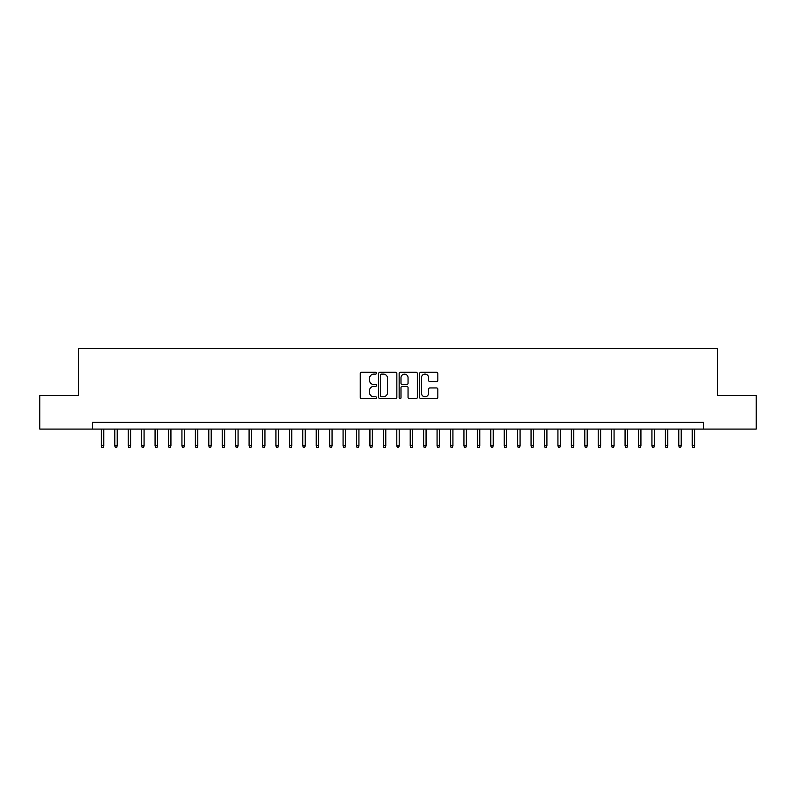 <?xml version="1.0" encoding="UTF-8"?>
<svg xmlns="http://www.w3.org/2000/svg" width="796" height="796" viewBox="0 0 796 796"><rect width="100%" height="100%" fill="white"/><g stroke="black" fill="none" stroke-linecap="round" stroke-linejoin="round"><path stroke-width="1.19" d="M376.518 373.185A0.925 0.925 0 0 0 375.593 372.259L361.593 372.259A1.313 1.313 0 0 0 360.27 373.583L360.27 397.303A1.313 1.313 0 0 0 361.593 398.627L375.593 398.627A0.925 0.925 0 0 0 376.518 397.702A0.925 0.925 0 0 0 375.593 396.776L373.782 396.776A4.219 4.219 0 0 1 369.563 392.557L369.563 390.587A4.219 4.219 0 0 1 373.782 386.368L375.593 386.368A0.925 0.925 0 0 0 376.518 385.443A0.925 0.925 0 0 0 375.593 384.518L373.782 384.518A4.219 4.219 0 0 1 369.563 380.309L369.563 378.329A4.219 4.219 0 0 1 373.782 374.11L375.593 374.11A0.925 0.925 0 0 0 376.518 373.185M436.516 381.553A1.313 1.313 0 0 0 437.84 380.239L437.84 373.583A1.313 1.313 0 0 0 436.516 372.259L420.965 372.259A1.313 1.313 0 0 0 419.651 373.583L419.651 397.303A1.313 1.313 0 0 0 420.965 398.627L436.516 398.627A1.313 1.313 0 0 0 437.84 397.303L437.84 389.264A1.313 1.313 0 0 0 436.516 387.95L429.86 387.95A1.313 1.313 0 0 0 428.546 389.264L428.546 393.254A3.522 3.522 0 0 1 425.024 396.776A3.522 3.522 0 0 1 421.492 393.254L421.492 377.632A3.522 3.522 0 0 1 425.024 374.11A3.522 3.522 0 0 1 428.546 377.632L428.546 380.239A1.313 1.313 0 0 0 429.86 381.553L436.516 381.553M92.505 429.084L39.8 429.084L39.8 395.512L78.406 395.512L78.406 348.519L717.594 348.519L717.594 395.512L756.2 395.512L756.2 429.084L703.495 429.084L703.495 422.368L92.505 422.368L92.505 429.084L703.495 429.084M396.846 373.583A1.313 1.313 0 0 0 395.532 372.259L379.971 372.259A1.313 1.313 0 0 0 378.657 373.583L378.657 397.303A1.313 1.313 0 0 0 379.971 398.627L395.532 398.627A1.313 1.313 0 0 0 396.846 397.303L396.846 373.583M400.468 372.259L416.029 372.259A1.313 1.313 0 0 1 417.343 373.583L417.343 397.303A1.313 1.313 0 0 1 416.029 398.627L409.373 398.627A1.313 1.313 0 0 1 408.05 397.303L408.05 387.682A1.313 1.313 0 0 0 406.736 386.368L402.318 386.368A1.313 1.313 0 0 0 400.995 387.682L400.995 397.702A0.925 0.925 0 0 1 400.08 398.627A0.925 0.925 0 0 1 399.154 397.702L399.154 373.583A1.313 1.313 0 0 1 400.468 372.259M381.423 374.11A0.925 0.925 0 0 0 380.498 375.035L380.498 395.861A0.925 0.925 0 0 0 381.423 396.776L383.334 396.776A4.219 4.219 0 0 0 387.553 392.557L387.553 378.329A4.219 4.219 0 0 0 383.334 374.11L381.423 374.11M408.05 377.702A3.522 3.522 0 0 0 404.527 374.18A3.522 3.522 0 0 0 400.995 377.702L400.995 383.204A1.313 1.313 0 0 0 402.318 384.518L406.736 384.518A1.313 1.313 0 0 0 408.05 383.204L408.05 377.702M103.788 445.74L103.251 447.481L101.908 447.481L101.371 445.74L103.788 445.74L103.788 429.084M101.371 445.74L101.371 429.084M117.211 445.74L116.674 447.481L115.33 447.481L114.793 445.74L117.211 445.74L117.211 429.084M114.793 445.74L114.793 429.084M130.644 445.74L130.106 447.481L128.763 447.481L128.226 445.74L130.644 445.74L130.644 429.084M128.226 445.74L128.226 429.084M144.066 445.74L143.529 447.481L142.195 447.481L141.658 445.74L144.066 445.74L144.066 429.084M141.658 445.74L141.658 429.084M157.499 445.74L156.961 447.481L155.618 447.481L155.081 445.74L157.499 445.74L157.499 429.084M155.081 445.74L155.081 429.084M170.931 445.74L170.394 447.481L169.05 447.481L168.513 445.74L170.931 445.74L170.931 429.084M168.513 445.74L168.513 429.084M184.354 445.74L183.816 447.481L182.473 447.481L181.936 445.74L184.354 445.74L184.354 429.084M181.936 445.74L181.936 429.084M197.786 445.74L197.249 447.481L195.906 447.481L195.368 445.74L197.786 445.74L197.786 429.084M195.368 445.74L195.368 429.084M211.209 445.74L210.671 447.481L209.328 447.481L208.791 445.74L211.209 445.74L211.209 429.084M208.791 445.74L208.791 429.084M224.641 445.74L224.104 447.481L222.761 447.481L222.223 445.74L224.641 445.74L224.641 429.084M222.223 445.74L222.223 429.084M238.074 445.74L237.536 447.481L236.193 447.481L235.656 445.74L238.074 445.74L238.074 429.084M235.656 445.74L235.656 429.084M251.496 445.74L250.959 447.481L249.616 447.481L249.078 445.74L251.496 445.74L251.496 429.084M249.078 445.74L249.078 429.084M264.929 445.74L264.391 447.481L263.048 447.481L262.511 445.74L264.929 445.74L264.929 429.084M262.511 445.74L262.511 429.084M278.351 445.74L277.814 447.481L276.471 447.481L275.933 445.74L278.351 445.74L278.351 429.084M275.933 445.74L275.933 429.084M291.784 445.74L291.246 447.481L289.903 447.481L289.366 445.74L291.784 445.74L291.784 429.084M289.366 445.74L289.366 429.084M305.206 445.74L304.669 447.481L303.326 447.481L302.788 445.74L305.206 445.74L305.206 429.084M302.788 445.74L302.788 429.084M318.639 445.74L318.101 447.481L316.758 447.481L316.221 445.74L318.639 445.74L318.639 429.084M316.221 445.74L316.221 429.084M332.071 445.74L331.534 447.481L330.191 447.481L329.653 445.74L332.071 445.74L332.071 429.084M329.653 445.74L329.653 429.084M345.494 445.74L344.957 447.481L343.613 447.481L343.076 445.74L345.494 445.74L345.494 429.084M343.076 445.74L343.076 429.084M358.926 445.74L358.389 447.481L357.046 447.481L356.509 445.74L358.926 445.74L358.926 429.084M356.509 445.74L356.509 429.084M372.349 445.74L371.812 447.481L370.468 447.481L369.931 445.74L372.349 445.74L372.349 429.084M369.931 445.74L369.931 429.084M385.781 445.74L385.244 447.481L383.901 447.481L383.364 445.74L385.781 445.74L385.781 429.084M383.364 445.74L383.364 429.084M399.204 445.74L398.667 447.481L397.333 447.481L396.796 445.74L399.204 445.74L399.204 429.084M396.796 445.74L396.796 429.084M412.636 445.74L412.099 447.481L410.756 447.481L410.219 445.74L412.636 445.74L412.636 429.084M410.219 445.74L410.219 429.084M426.069 445.74L425.532 447.481L424.188 447.481L423.651 445.74L426.069 445.74L426.069 429.084M423.651 445.74L423.651 429.084M439.491 445.74L438.954 447.481L437.611 447.481L437.074 445.74L439.491 445.74L439.491 429.084M437.074 445.74L437.074 429.084M452.924 445.74L452.387 447.481L451.043 447.481L450.506 445.74L452.924 445.74L452.924 429.084M450.506 445.74L450.506 429.084M466.347 445.74L465.809 447.481L464.466 447.481L463.929 445.74L466.347 445.74L466.347 429.084M463.929 445.74L463.929 429.084M479.779 445.74L479.242 447.481L477.899 447.481L477.361 445.74L479.779 445.74L479.779 429.084M477.361 445.74L477.361 429.084M493.212 445.74L492.674 447.481L491.331 447.481L490.794 445.74L493.212 445.74L493.212 429.084M490.794 445.74L490.794 429.084M506.634 445.74L506.097 447.481L504.754 447.481L504.216 445.74L506.634 445.74L506.634 429.084M504.216 445.74L504.216 429.084M520.067 445.74L519.529 447.481L518.186 447.481L517.649 445.74L520.067 445.74L520.067 429.084M517.649 445.74L517.649 429.084M533.489 445.74L532.952 447.481L531.609 447.481L531.071 445.74L533.489 445.74L533.489 429.084M531.071 445.74L531.071 429.084M546.922 445.74L546.384 447.481L545.041 447.481L544.504 445.74L546.922 445.74L546.922 429.084M544.504 445.74L544.504 429.084M560.344 445.74L559.807 447.481L558.464 447.481L557.926 445.74L560.344 445.74L560.344 429.084M557.926 445.74L557.926 429.084M573.777 445.74L573.239 447.481L571.896 447.481L571.359 445.74L573.777 445.74L573.777 429.084M571.359 445.74L571.359 429.084M587.209 445.74L586.672 447.481L585.329 447.481L584.791 445.74L587.209 445.74L587.209 429.084M584.791 445.74L584.791 429.084M600.632 445.74L600.094 447.481L598.751 447.481L598.214 445.74L600.632 445.74L600.632 429.084M598.214 445.74L598.214 429.084M614.064 445.74L613.527 447.481L612.184 447.481L611.646 445.74L614.064 445.74L614.064 429.084M611.646 445.74L611.646 429.084M627.487 445.74L626.95 447.481L625.606 447.481L625.069 445.74L627.487 445.74L627.487 429.084M625.069 445.74L625.069 429.084M640.919 445.74L640.382 447.481L639.039 447.481L638.501 445.74L640.919 445.74L640.919 429.084M638.501 445.74L638.501 429.084M654.342 445.74L653.805 447.481L652.471 447.481L651.934 445.74L654.342 445.74L654.342 429.084M651.934 445.74L651.934 429.084M667.774 445.74L667.237 447.481L665.894 447.481L665.357 445.74L667.774 445.74L667.774 429.084M665.357 445.74L665.357 429.084M681.207 445.74L680.67 447.481L679.326 447.481L678.789 445.74L681.207 445.74L681.207 429.084M678.789 445.74L678.789 429.084M694.629 445.74L694.092 447.481L692.749 447.481L692.212 445.74L694.629 445.74L694.629 429.084M692.212 445.74L692.212 429.084"/></g></svg>
